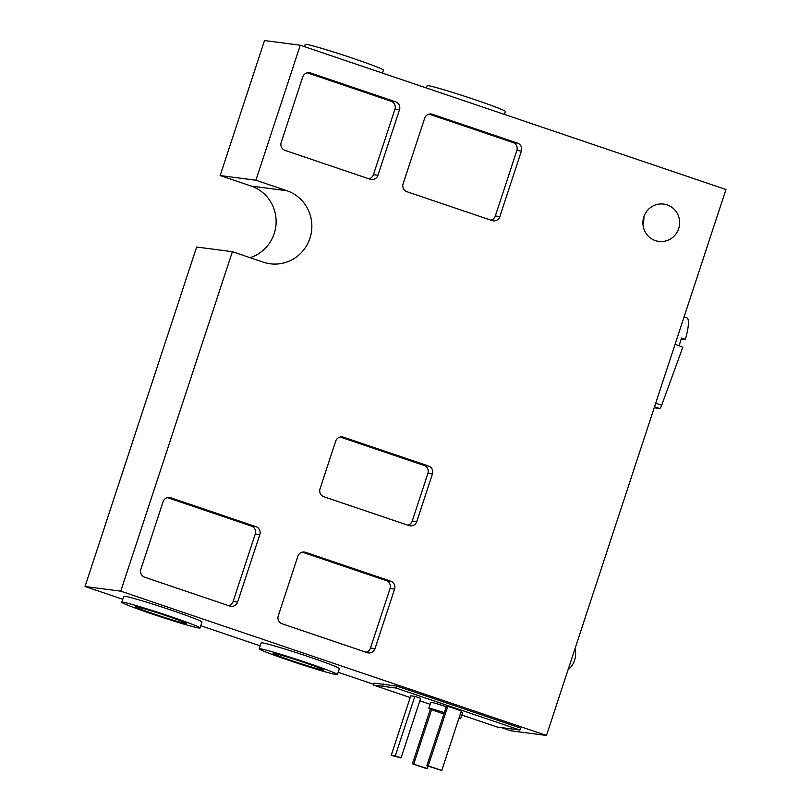 <?xml version="1.0" encoding="UTF-8"?>
<svg xmlns="http://www.w3.org/2000/svg" width="811" height="811" viewBox="0 0 811 811"><rect width="100%" height="100%" fill="white"/><g stroke="black" fill="none" stroke-linecap="round" stroke-linejoin="round"><path stroke-width="1.22" d="M444.316 712.656A16.737 0.699 -161.8 0 0 428.826 708.287A16.737 0.699 -161.8 0 0 441.103 713.041A16.737 0.699 -161.8 0 0 443.881 713.974M458.864 718.495A16.737 0.699 -161.8 0 0 460.618 718.739A16.737 0.699 -161.8 0 0 459.056 717.907M461.023 711.946A16.737 0.699 18.2 0 1 462.574 712.788L460.618 718.739M684.078 316.908L686.887 317.861A26.145 5.596 108.7 0 1 685.376 339.383L681.514 338.075A26.145 5.596 108.7 0 1 680.277 342.049A26.145 5.596 108.7 0 1 679.02 345.699L682.771 347.331L661.675 405.226A4.187 0.892 108.7 0 1 659.667 408.491L654.244 407.781A4.187 0.892 108.7 0 1 654.203 407.781L654.203 407.771M292.568 660.935A26.56 1.105 18.2 0 1 273.074 653.392A26.56 1.105 18.2 0 1 304.054 662.435A26.56 1.105 18.2 0 1 323.548 669.987A26.56 1.105 18.2 0 1 292.568 660.935M155.185 614.373A26.56 1.105 18.2 0 1 135.69 606.831A26.56 1.105 18.2 0 1 166.671 615.873A26.56 1.105 18.2 0 1 186.165 623.416A26.56 1.105 18.2 0 1 155.185 614.373M289.405 660.519A41.179 1.713 -161.8 0 0 337.427 674.549A41.179 1.713 -161.8 0 0 307.217 662.851A41.179 1.713 -161.8 0 0 259.196 648.83A41.179 1.713 -161.8 0 0 289.405 660.519M337.427 674.549L339.383 668.588A41.179 1.713 -161.8 0 0 309.173 656.9A41.179 1.713 -161.8 0 0 261.152 642.87L259.196 648.83M152.022 613.957A41.179 1.713 -161.8 0 0 200.043 627.988A41.179 1.713 -161.8 0 0 169.834 616.289A41.179 1.713 -161.8 0 0 121.812 602.259A41.179 1.713 -161.8 0 0 152.022 613.957M200.043 627.988L202 622.027A41.179 1.713 -161.8 0 0 171.79 610.338A41.179 1.713 -161.8 0 0 123.769 596.308L121.812 602.259M504.381 114.412L505.365 111.442A41.179 1.713 -161.8 0 0 475.155 99.753A41.179 1.713 -161.8 0 0 427.133 85.723L426.393 87.973M382.478 73.091L383.461 70.121A41.179 1.713 -161.8 0 0 353.251 58.433A41.179 1.713 -161.8 0 0 305.23 44.402L304.49 46.663M667.149 204.879A18.825 18.369 97.5 0 0 643.376 218.585A18.825 18.369 97.5 0 0 658.836 241.414A18.825 18.369 97.5 0 0 667.149 204.879M428.826 708.287L430.783 702.336A16.737 0.699 18.2 0 1 446.273 706.695M461.834 715.049L497.285 727.062L519.912 730.032L396.072 688.052L373.445 685.092L410.204 697.551M419.834 700.816L430.134 704.303M447.824 706.3L461.368 710.892L441.782 770.45L428.238 765.858L447.824 706.3L446.466 706.128L426.88 765.685L441.782 770.45M414.847 696.345L420.656 698.322L401.07 757.88L395.271 755.903L414.847 696.345L410.782 695.818L391.196 755.376L401.07 757.88M120.768 591.178L546.472 735.455L725.967 189.51L300.273 45.234L255.891 180.224L286.851 190.717A37.651 36.738 -82.5 0 1 310.897 234.784A37.651 36.738 -82.5 0 1 270.205 263.788A37.651 36.738 -82.5 0 1 263.352 262.186L232.392 251.694L120.768 591.178L85.033 586.495L122.796 599.299M200.783 625.727L260.179 645.86M338.167 672.289L373.699 684.332M502.029 727.832L510.727 730.782L546.472 735.455M519.912 730.032L520.561 728.045L396.721 686.065L374.104 683.105L373.445 685.092M642.93 224.029A18.825 18.369 97.5 0 0 643.883 216.79M232.392 251.694L196.647 247.02L85.033 586.495M300.273 45.234L264.528 40.55L220.146 175.551L251.106 186.043A37.651 36.738 -82.5 0 1 276.115 222.082A37.651 36.738 -82.5 0 1 250.092 257.695M428.593 466.031L343.459 437.18A6.275 6.123 97.5 0 0 335.693 441.164L320.031 488.81A6.275 6.123 97.5 0 0 323.873 496.737L409.008 525.589A6.275 6.123 97.5 0 0 416.773 521.605L432.445 473.959A6.275 6.123 97.5 0 0 428.593 466.031L424.072 465.443L340.194 437.007M390.74 581.173L305.595 552.321A6.275 6.123 97.5 0 0 297.83 556.305L278.254 615.863A6.275 6.123 97.5 0 0 282.096 623.791L367.241 652.642A6.275 6.123 97.5 0 0 374.996 648.658L394.582 589.1A6.275 6.123 97.5 0 0 390.74 581.173L386.208 580.585L302.331 552.159M255.962 526.674L170.827 497.812A6.275 6.123 97.5 0 0 163.062 501.806L140.871 569.302A6.275 6.123 97.5 0 0 144.713 577.229L229.858 606.081A6.275 6.123 97.5 0 0 237.613 602.097L259.814 534.591A6.275 6.123 97.5 0 0 255.962 526.674L251.44 526.075L167.563 497.65M424.65 118.274L403.108 183.793A6.275 6.123 97.5 0 0 406.95 191.71L492.095 220.572A6.275 6.123 97.5 0 0 499.86 216.578L521.392 151.069A6.275 6.123 97.5 0 0 517.55 143.141L432.415 114.29A6.275 6.123 97.5 0 0 424.65 118.274M302.746 76.954L281.204 142.472A6.275 6.123 97.5 0 0 285.046 150.39L370.191 179.251A6.275 6.123 97.5 0 0 377.956 175.267L399.488 109.749A6.275 6.123 97.5 0 0 395.646 101.831L310.501 72.97A6.275 6.123 97.5 0 0 302.746 76.954M255.891 180.224L220.146 175.551M368.924 178.826A6.275 6.123 97.5 0 0 373.425 174.669L394.967 109.161A6.275 6.123 97.5 0 0 391.125 101.233L307.247 72.808M490.827 220.146A6.275 6.123 97.5 0 0 495.328 215.99L516.871 150.471A6.275 6.123 97.5 0 0 513.028 142.554L429.151 114.118M228.59 605.655A6.275 6.123 97.5 0 0 233.092 601.498L255.283 534.003A6.275 6.123 97.5 0 0 251.44 526.075M365.974 652.216A6.275 6.123 97.5 0 0 370.475 648.07L390.061 588.512A6.275 6.123 97.5 0 0 386.208 580.585M407.751 525.163A6.275 6.123 97.5 0 0 412.252 521.007L427.914 473.36A6.275 6.123 97.5 0 0 424.072 465.443M681.281 338.846L685.376 339.383M396.072 688.052L396.721 686.065M382.822 685.913L383.471 683.937M428.238 765.858L426.88 765.685M427.306 768.554L412.404 763.79L425.947 768.382L427.306 768.554L428.117 766.101M413.762 763.962L431.624 709.635M412.404 763.79L430.377 709.128M395.271 755.903L391.196 755.376M679.02 345.699L675.056 344.361M286.851 190.717L251.106 186.043M308.19 72.666L310.501 72.97M391.125 101.233L395.646 101.831M394.967 109.161L399.488 109.749M373.425 174.669L377.956 175.267M430.094 113.986L432.415 114.29M513.028 142.554L517.55 143.141M516.871 150.471L521.392 151.069M495.328 215.99L499.86 216.578M255.283 534.003L259.814 534.591M233.092 601.498L237.613 602.097M168.506 497.508L170.827 497.812M390.061 588.512L394.582 589.1M370.475 648.07L374.996 648.658M303.284 552.017L305.595 552.321M427.914 473.36L432.445 473.959M412.252 521.007L416.773 521.605M341.137 436.876L343.459 437.18M661.675 405.226L655.714 403.209M659.667 408.491L654.538 406.757M568.055 669.815A20.914 20.914 0 0 0 575.009 648.668"/></g></svg>
